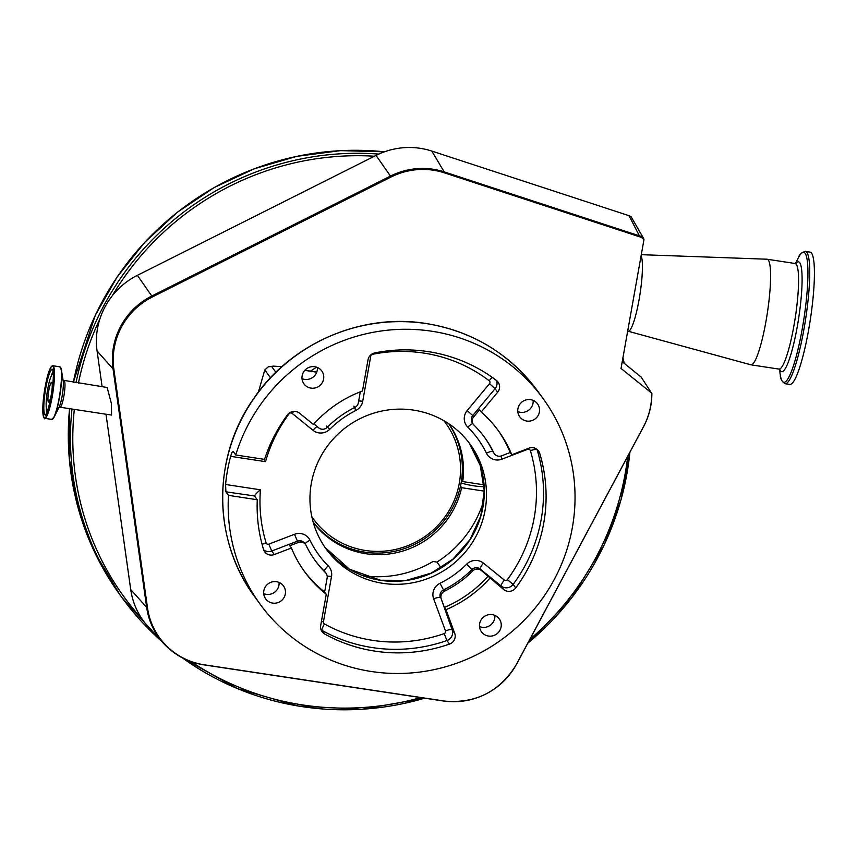 <?xml version="1.0" encoding="UTF-8"?>
<svg xmlns="http://www.w3.org/2000/svg" width="857" height="857" viewBox="0 0 857 857"><rect width="100%" height="100%" fill="white"/><g stroke="black" fill="none" stroke-linecap="round" stroke-linejoin="round"><path stroke-width="1.29" d="M622.225 361.708L641.154 377.059L651.695 393.331A69.974 68.26 -36 0 1 643.446 426.807L516.632 663.971A69.974 68.26 -36 0 1 443.508 700.908A10.477 1.639 98.6 0 1 443.251 700.983L203.966 664.871C188.176 662.343 174.839 655.326 163.944 643.8L148.657 627.324A73.145 71.356 -36 0 1 142.198 619.225A73.145 71.356 -36 0 1 130.714 589.52L106 414.231M102.122 386.732L97.087 351.016A73.145 71.356 -36 0 1 99.873 318.997A73.145 71.356 -36 0 1 112.171 295.911A73.145 71.356 -36 0 1 137.388 275.333L376.052 155.406A73.145 71.356 -36 0 1 431.789 151.068L629.017 215.685L631.052 216.607L643.703 238.61A10.477 10.22 152.7 0 0 639.418 235.846L629.017 215.685M651.802 393.213L621.025 368.456L643.961 239.703A8.238 1.286 -81.3 0 0 643.703 238.61M641.09 255.815A38.747 6.063 98.7 0 1 637.34 308.456A38.747 6.063 98.7 0 1 628.085 331.22A38.747 6.063 98.7 0 1 627.699 331.016M641.293 254.679L766.94 259.21A53.413 8.356 98.7 0 1 767.09 259.221A53.413 8.356 98.7 0 1 763.576 333.416A53.413 8.356 98.7 0 1 750.968 364.825A53.413 8.356 98.7 0 1 750.818 364.793L628.085 331.22M805.623 345.071A66.921 10.477 98.7 0 1 789.833 384.418L785.141 383.711A66.921 10.477 98.7 0 0 800.941 344.364A66.921 10.477 98.7 0 0 805.344 251.39L810.026 252.108A66.921 10.477 98.7 0 1 805.623 345.071M443.508 700.908L204.223 664.796A69.974 68.26 -36 0 1 147.5 607.827L113.874 369.313A69.974 68.26 -36 0 1 152.428 296.918L391.092 176.992A69.974 68.26 -36 0 1 433.396 170.222A69.974 68.26 -36 0 1 444.408 172.846L639.633 236.8A9.995 9.748 -36 0 1 643.961 239.703M64.114 380.926A13.305 2.078 -81.3 0 1 63.825 396.437A13.305 2.078 -81.3 0 1 60.097 407.225L111.581 415.077L111.442 403.711L107.157 387.493L63.011 380.229M53.445 374.766A18.286 2.86 -81.3 0 0 52.523 374.23A18.286 2.86 -81.3 0 0 47.735 388.992A18.286 2.86 -81.3 0 0 47.039 410.149A18.286 2.86 -81.3 0 0 48.078 409.914M51.388 394.006A9.952 1.553 -81.3 0 0 51.602 382.404A9.952 1.553 -81.3 0 0 48.817 390.471A9.952 1.553 -81.3 0 0 48.592 402.072A9.952 1.553 -81.3 0 0 51.388 394.006M316.683 367.192A106.3 103.697 144 0 0 310.491 371.145M313.255 522.416A83.857 81.801 144 0 0 365.832 553.708A83.857 81.801 144 0 0 461.634 487.687L460.488 486.123M461.58 479.995L462.716 481.57A83.857 81.801 144 0 0 448.907 423.829M462.716 481.57L484.023 484.826M484.28 491.147L461.634 487.687M461.12 482.898A15.19 2.346 10.1 0 0 473.91 485.833A15.19 2.346 10.1 0 0 484.141 486.626M363.1 575.711A106.3 103.697 144 0 0 433.042 561.485L436.941 562.085A108.914 106.257 144 0 0 483.819 500.467M441.119 567.827L436.941 562.085M281.717 366.839A14.665 2.26 10.1 0 0 271.69 366.55L268.402 366.753L264.781 369.935L258.396 392.077M517.789 411.564A11.002 10.723 144 0 0 533.15 400.401M301.996 378.623A11.002 10.723 144 0 0 317.369 367.449M263.71 593.601A11.002 10.723 144 0 0 279.071 582.439M479.502 626.553A11.002 10.723 144 0 0 494.864 615.39M254.647 495.999L225.905 491.811L225.573 484.484L260.442 489.808C256.854 492.657 254.936 494.789 254.69 496.203L257.261 499.749L228.476 495.346A174.903 170.618 144 0 0 260.132 604.206A174.903 170.618 144 0 0 371.306 671.502A174.903 170.618 144 0 0 548.105 590.055A174.903 170.618 144 0 0 543.092 398.548A174.903 170.618 144 0 0 431.917 331.252A174.903 170.618 144 0 0 235.75 454.981L264.545 459.384A153.949 150.189 144 0 1 287.491 414.842A8.377 8.174 144 0 1 299.489 413.181L313.416 424.472A119.809 116.884 -36 0 1 362.468 391.006L368.039 359.747A8.377 8.174 144 0 1 374.755 352.913A153.949 150.189 144 0 1 496.46 380.487A8.377 8.174 144 0 1 497.66 392.227L481.206 412.013A119.809 116.884 -36 0 1 498.528 430.942A119.809 116.884 -36 0 1 511.811 454.767L528.908 448.211A8.377 8.174 -36 0 1 539.706 453.342A153.949 150.189 -36 0 1 515.732 587.923A8.377 8.174 -36 0 1 503.734 589.573L481.195 570.376A6.288 6.128 -36 0 0 472.807 570.901A104.725 102.165 -36 0 1 444.451 591.212A6.288 6.128 -36 0 0 441.259 598.989L444.376 607.442L446.004 609.67A119.809 116.884 144 0 0 489.808 578.282M492.261 614.651A11.002 10.723 144 0 0 481.463 631.813A11.002 10.723 144 0 0 499.567 630.923A11.002 10.723 144 0 0 492.261 614.651M276.479 581.699A11.002 10.723 144 0 0 265.67 598.861A11.002 10.723 144 0 0 283.785 597.972A11.002 10.723 144 0 0 276.479 581.699M314.765 366.721A11.002 10.723 144 0 0 303.967 383.882A11.002 10.723 144 0 0 322.071 382.993A11.002 10.723 144 0 0 314.765 366.721M530.558 399.662A11.002 10.723 144 0 0 519.76 416.823A11.002 10.723 144 0 0 537.864 415.934A11.002 10.723 144 0 0 530.558 399.662M382.8 583.317A89.021 86.846 -36 0 1 326.217 549.058A89.021 86.846 -36 0 1 323.667 451.585A89.021 86.846 -36 0 1 413.652 410.128A89.021 86.846 -36 0 1 470.236 444.387A89.021 86.846 -36 0 1 472.785 541.86A89.021 86.846 -36 0 1 382.8 583.317M446.004 609.67L454.713 633.312A8.377 8.174 -36 0 1 449.518 644.068A153.949 150.189 -36 0 1 374.938 651.127A153.949 150.189 -36 0 1 324.685 633.998A8.377 8.174 -36 0 1 320.689 625.535L326.26 594.265A119.809 116.884 -36 0 1 304.696 571.823A119.809 116.884 -36 0 1 291.412 547.998L289.784 545.759L298.375 542.47A6.288 6.128 -36 0 1 306.131 545.448A104.725 102.165 -36 0 0 315.269 560.714A104.725 102.165 -36 0 0 325.467 572.647A6.288 6.128 -36 0 1 327.138 577.993L324.632 592.037L326.26 594.265M257.261 499.749A153.949 150.189 144 0 0 263.517 549.412A8.377 8.174 144 0 0 274.315 554.543L291.412 547.998M225.905 491.811L228.476 495.346M264.02 459.298L265.52 461.666L230.64 456.342A174.903 170.618 144 0 0 225.573 484.484M230.64 456.342C231.701 452.753 232.547 451.125 233.179 451.446L235.75 454.981M303.892 570.698A119.809 116.884 144 0 0 324.632 592.037M360.294 391.831L358.344 402.811A6.288 6.128 -36 0 1 354.916 407.375A104.725 102.165 -36 0 0 327.16 427.386A6.288 6.128 -36 0 1 318.783 427.911L313.887 423.936M497.713 429.828A119.809 116.884 144 0 1 510.194 452.528L501.591 455.828A6.288 6.128 -36 0 1 493.836 452.839A104.725 102.165 -36 0 0 484.708 437.573A104.725 102.165 -36 0 0 474.028 425.168A6.288 6.128 -36 0 1 473.696 416.856L479.588 409.785L481.206 412.013M510.194 452.528L511.811 454.767M444.376 607.442A119.809 116.884 144 0 0 488.19 576.054M313.159 522.106A83.782 81.736 144 0 0 398.816 550.301A83.782 81.736 144 0 0 461.077 483.134A83.782 81.736 144 0 0 448.64 423.647M311.83 516.707A81.694 79.69 144 0 0 395.848 549.358A81.694 79.69 144 0 0 459.309 483.198A81.694 79.69 144 0 0 443.905 420.712M384.461 151.807A282.767 275.847 144 0 0 95.298 315.355A282.767 275.847 144 0 0 73.359 382.34M69.556 408.66A282.767 275.847 144 0 0 119.948 594.801L122.112 597.779A282.767 275.847 144 0 0 161.341 640.993M378.826 154.089A282.767 275.847 144 0 0 97.462 318.333A282.767 275.847 144 0 0 76.027 382.747M71.977 409.035A282.767 275.847 144 0 0 122.112 597.779L161.362 641.015M424.783 698.198L361.783 709.285L298.215 706.029L237.357 688.589L182.37 657.844A282.767 275.847 144 0 0 424.686 698.176M527.816 643.189A282.767 275.847 144 0 0 604.206 544.816M529.83 639.418A280.678 273.812 144 0 0 602.632 544.27A280.678 273.812 144 0 0 627.688 456.395M191.347 661.743A280.678 273.812 144 0 0 420.841 697.598M99.873 318.997A280.678 273.812 144 0 0 99.605 319.543A280.678 273.812 144 0 0 78.416 383.111M74.334 409.4A280.678 273.812 144 0 0 142.198 619.225M604.239 544.731A282.767 275.847 144 0 0 629.895 452.26M624.239 363.347A282.767 275.847 144 0 0 622.91 357.851L624.25 363.347M374.455 156.21A280.678 273.812 144 0 0 112.171 295.911M767.09 259.221L795.071 263.495A53.413 8.356 98.7 0 1 791.557 337.69A53.413 8.356 98.7 0 1 778.949 369.088L779.891 369.549L779.624 369.024M795.864 263.442A55.619 8.709 98.7 0 1 802.088 281.3A55.619 8.709 98.7 0 1 794.814 339.04A55.619 8.709 98.7 0 1 779.688 369.378M795.489 263.506L798.221 258.064A65.818 10.305 98.7 0 1 807.926 271.08A65.818 10.305 98.7 0 1 799.313 343.678A65.818 10.305 98.7 0 1 780.331 375.216C780.224 378.655 781.83 381.483 785.141 383.711M163.944 643.8A70.456 68.731 -36 0 1 146.665 607.388L113.038 368.885A70.456 68.731 -36 0 1 151.85 295.997L390.513 176.071A70.456 68.731 -36 0 1 433.106 169.247A70.456 68.731 -36 0 1 444.194 171.882L431.789 151.068M376.052 155.406L391.092 176.992M643.446 426.807A10.477 1.028 28.1 0 0 643.543 426.743L516.739 663.907C499.931 691.728 475.431 704.09 443.251 700.983M147.5 607.827A10.477 2.046 -8 0 1 146.665 607.388L130.714 589.52M113.874 369.313A10.477 2.046 -8 0 1 113.038 368.885L97.087 351.016M52.363 419.223A26.417 4.135 -81.3 0 0 54.205 416.93L59.176 406.989A14.676 2.292 -81.3 0 0 62.079 396.384A14.676 2.292 -81.3 0 0 63.172 380.862L61.383 369.903A26.417 4.135 -81.3 0 0 60.311 367.16M59.776 366.807A26.599 4.167 -81.3 0 1 59.197 397.83A26.599 4.167 -81.3 0 1 51.741 419.394L54.205 416.93A26.417 4.135 -81.3 0 0 59.422 397.841A26.417 4.135 -81.3 0 0 61.383 369.903L59.776 366.807L52.759 365.735C50.124 366.55 47.563 373.738 45.078 387.3A26.331 4.124 -81.3 0 0 43.921 417.605A26.331 4.124 -81.3 0 0 51.881 396.673A26.331 4.124 -81.3 0 0 53.048 366.378A26.331 4.124 -81.3 0 0 45.078 387.31C43.15 398.591 42.454 407.503 42.979 414.06C44.093 418.205 44.671 419.63 44.735 418.334A26.599 4.167 -81.3 0 0 52.191 396.759A26.599 4.167 -81.3 0 0 52.759 365.735M51.463 396.105A23.107 3.621 -81.3 0 0 52.481 369.517A23.107 3.621 -81.3 0 0 45.496 387.878A23.107 3.621 -81.3 0 0 44.478 414.467A23.107 3.621 -81.3 0 0 51.463 396.105C47.746 411.092 45.689 417.252 45.303 414.606A22.828 3.578 -81.3 0 1 45.796 387.975A22.828 3.578 -81.3 0 1 52.191 369.463C53.98 369.281 53.734 378.162 51.463 396.095M53.102 371.327A22.828 3.578 -81.3 0 0 51.152 376.191M46.321 407.878A22.828 3.578 -81.3 0 0 46.728 413.085M152.428 296.918L137.388 275.333M444.408 172.846A10.477 1.885 108.1 0 0 444.194 171.882L639.418 235.846A10.477 1.885 -71.9 0 1 639.633 236.8M316.726 372.174L304.771 370.353M271.69 366.55L275.868 372.302M270.491 377.787L264.781 369.935M254.583 596.568C212.815 540.735 212.043 458.516 252.654 400.09C289.591 344.043 360.561 312.719 426.229 323.517C472.561 331.273 509.669 353.737 537.543 390.921A174.903 170.618 144 0 0 426.368 323.614A174.903 170.618 144 0 0 249.569 405.061A174.903 170.618 144 0 0 254.583 596.568L260.132 604.206M469.143 442.908A89.021 86.846 -36 0 1 470.118 539.674A89.021 86.846 -36 0 1 380.637 580.328A89.021 86.846 -36 0 1 325.146 547.559L349.527 569.219L380.497 580.232L406.239 580.382L431.114 573.14L453.01 559.128L470.043 539.535L480.766 516.064L484.28 490.697L480.284 465.597L469.143 442.908M260.442 489.808A147.672 144.051 144 0 0 266.099 542.845A2.1 2.046 144 0 0 268.798 544.131L294.497 534.286A12.566 12.255 144 0 1 310.009 540.253A98.448 96.038 144 0 0 328.177 565.824A12.566 12.255 144 0 1 331.509 576.515L323.443 621.807A2.1 2.046 144 0 0 324.439 623.928A147.672 144.051 144 0 0 372.645 640.361A147.672 144.051 144 0 0 444.172 633.591L446.936 640.533L449.518 644.068M441.259 598.989L452.142 629.766A8.377 8.174 -36 0 1 446.936 640.533A153.949 150.189 -36 0 1 372.367 647.592A153.949 150.189 -36 0 1 322.114 630.463L324.685 633.998M536.985 449.379A8.377 8.174 -36 0 1 537.135 449.807A153.949 150.189 -36 0 1 513.161 584.378L515.732 587.923M504.355 580.093A6.288 1.339 129 0 0 501.163 586.038L480.241 569.069A6.288 1.339 129 0 1 483.444 563.135L504.355 580.093A2.1 2.046 144 0 0 507.355 579.686L513.161 584.378A8.377 8.174 -36 0 1 501.163 586.038L503.734 589.573M268.798 544.131L271.733 551.008L274.315 554.543M298.375 542.47L297.433 541.163L271.733 551.008A8.377 8.174 -36 0 1 263.656 549.84M288.723 413.492L289.098 413.76A147.672 144.051 144 0 0 265.52 461.666M317.144 426.572A6.288 1.339 -51 0 0 313.019 430.31L292.098 413.353A2.1 2.046 144 0 0 289.098 413.76M496.546 380.551A8.377 8.174 -36 0 1 495.089 388.682L497.66 392.227M473.385 424.419L472.443 423.112A6.288 6.128 -36 0 1 472.753 415.559L467.172 410.567L489.508 383.7L495.089 388.682L472.753 415.559L473.696 416.856M507.355 579.686A147.672 144.051 144 0 0 530.354 450.6A6.288 1.307 -16.9 0 1 537.135 449.807L539.706 453.342M527.451 448.768L527.655 449.314L501.956 459.159A12.566 12.255 144 0 1 486.444 453.192A98.448 96.038 144 0 0 467.826 427.182A12.566 12.255 144 0 1 467.172 410.567M530.354 450.6A2.1 2.046 144 0 0 527.655 449.314M472.807 570.901L471.864 569.594A6.288 6.128 -36 0 1 480.241 569.069L481.195 570.376M444.172 633.591A2.1 2.046 144 0 0 445.479 630.891A6.288 1.328 159.8 0 1 452.142 629.766L454.713 633.312M324.439 623.928A6.288 1.253 -61 0 0 322.114 630.463A8.377 8.174 -36 0 1 321.054 629.756M445.479 630.891L433.642 598.807A12.566 12.255 144 0 1 440.027 583.274A98.448 96.038 144 0 0 466.679 564.174A12.566 12.255 144 0 1 483.444 563.135M489.508 383.7A2.1 2.046 144 0 0 489.208 380.765A147.672 144.051 144 0 0 372.463 354.316A2.1 2.046 144 0 0 370.781 356.019L362.715 401.322A12.566 12.255 144 0 1 355.859 410.46A98.448 96.038 144 0 0 329.774 429.271A12.566 12.255 144 0 1 313.019 430.31M326.281 426.015L329.774 429.271M500.884 456.053L501.956 459.159M323.443 621.807A6.288 0.975 10.1 0 0 321.396 621.561M331.509 576.515A6.288 0.975 10.1 0 0 327.192 576.193M325.467 572.647L324.524 571.351A6.288 6.128 -36 0 1 325.135 572.058L326.089 573.365M294.497 534.286L297.433 541.163A6.288 6.128 -36 0 1 304.642 543.231L305.585 544.538M266.099 542.845A6.288 1.307 -16.9 0 0 262.124 544.516M293.908 411.381A6.288 1.339 -51 0 0 292.098 413.353M369.817 355.891A6.288 0.975 -169.9 0 1 370.781 356.019M358.665 400.99A6.288 0.975 -169.9 0 1 362.715 401.322M372.367 353.78A6.288 0.589 -101.3 0 0 372.463 354.316M492.357 377.466A6.288 1.328 -52.6 0 0 489.208 380.765M494.393 453.76L493.439 452.453A6.288 6.128 -36 0 1 492.893 451.532L493.836 452.839M433.642 598.807A6.288 1.328 -20.2 0 1 440.316 597.683A6.288 6.128 -36 0 1 443.498 589.916L444.451 591.212M310.009 540.253A6.288 1.36 -25.8 0 0 305.135 543.906M328.177 565.824A6.288 1.36 -45 0 0 324.524 571.351A104.725 102.165 -36 0 1 314.798 560.06M466.679 564.174L471.864 569.594A104.725 102.165 -36 0 1 443.498 589.916L440.027 583.274M484.226 436.92A104.725 102.165 -36 0 1 492.893 451.532A6.288 1.36 -25.8 0 0 486.444 453.192M472.893 423.744A6.288 1.36 -45.4 0 0 467.826 427.182M353.877 406.122L355.859 410.46M384.525 151.785L340.583 150.639L296.833 156.338L254.368 168.733L214.229 187.522L177.388 212.247L144.779 242.295L117.173 276.94L95.277 315.301L73.327 382.329M69.535 408.66L69.235 458.109L77.762 506.616L94.848 552.669L119.948 594.801M629.927 452.207L621.1 499.502L604.26 544.784L571.458 598.165L527.751 643.307M750.968 364.825L778.949 369.088M795.071 263.495L796.11 263.345L795.692 263.752M779.356 369.196L780.331 375.216M798.221 258.064C799.142 254.743 801.52 252.526 805.344 251.39M651.866 393.331C651.877 405.115 649.103 416.245 643.543 426.743M60.097 407.225L58.844 407.557M51.741 419.394L44.735 418.334M47.039 410.149L47.735 410.824M52.523 374.23L53.391 373.791M304.835 370.278L316.758 372.099M268.402 366.753L273.576 366.11L281.792 366.775M537.543 390.921L543.092 398.548"/></g></svg>
